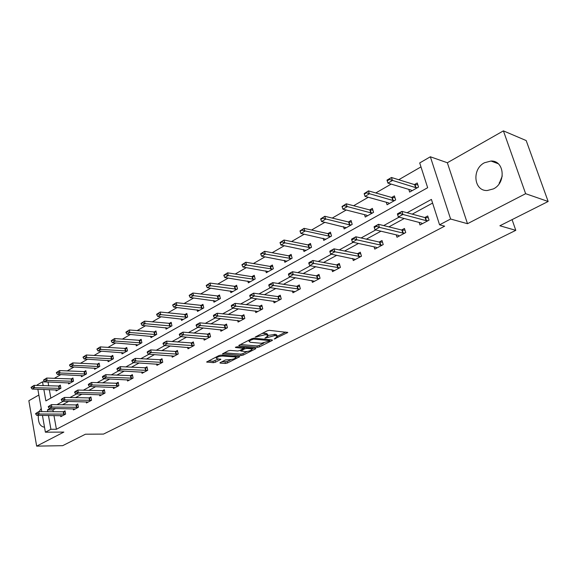 <?xml version="1.0" encoding="UTF-8"?>
<svg xmlns="http://www.w3.org/2000/svg" width="577" height="577" viewBox="0 0 577 577"><rect width="100%" height="100%" fill="white"/><g stroke="black" fill="none" stroke-linecap="round" stroke-linejoin="round"><path stroke-width="0.87" d="M274.19 339.06L287.8 332.482L269.351 330.347L267.209 330.809L255.157 337.098L265.211 334.718L266.74 334.862L267.966 335.742L264.908 338.187L274.594 335.634L276.087 335.785L277.27 336.636L274.19 339.06M493.414 188.903C506.361 182.801 504.363 160.356 491.013 161.026L484.435 162.764C471.64 169.111 473.796 191.239 487.226 190.518L493.414 188.903M220.313 362.551L219.909 362.875L220.32 363.121L225.391 363.445L227.388 363.012L239.751 356.665L221.092 355.086L219.029 355.533L206.653 362.01L213.36 362.673L215.387 362.226L220.883 359.305L217.37 358.836L216.238 358.151C217.493 356.874 219.686 356.168 222.823 356.052L234.853 356.918L235.921 357.581C234.666 358.844 232.495 359.536 229.408 359.666L225.398 359.969L220.313 362.551M53.949 415.498L56.416 429.266L50.92 429.281L45.388 432.187L42.438 415.39M548.15 201.488L525.633 193.692L503.404 130.871L526.188 140.564L548.15 201.488L499.884 225.766L515.788 230.338L103.507 434.084L85.454 434.214L62.648 445.682L36.654 446.129L63.845 432.094L45.388 432.187M503.404 130.871L447.348 162.75L467.5 223.703L525.633 193.692M467.5 223.703L450.601 219.015L439.573 224.814L431.416 199.418L407.088 212.754M56.416 429.266L444.658 226.17L439.573 224.814M257.364 347.354L259.412 346.907L272.034 340.56L272.503 340.185L272.128 339.925L253.974 338.23L251.86 338.692L239.181 345.197L238.741 345.558L239.152 345.825L257.364 347.354L257.01 345.94L259.059 345.493L263.797 343.099M255.452 348.897L243.177 355.071L241.15 355.511L222.47 353.896L228.124 350.866L230.201 350.412L237.688 350.996L239.743 350.549L243.689 348.407L235.51 347.505L236.988 346.748L255.517 348.284L255.899 348.537L255.452 348.897L255.294 348.27M38.868 395.029L28.85 400.719L36.654 446.129M515.788 230.338L512.08 219.628M499.494 183.27L499.285 182.657M432.591 203.068L412.252 214.146M404.232 218.517L388.905 226.869M380.957 231.204L366.373 239.152M358.49 243.444L344.599 251.017M336.795 255.272L323.56 262.485M315.821 266.704L303.206 273.57M295.532 277.753L283.516 284.302M275.907 288.45L264.446 294.696M256.909 298.799L245.982 304.757M238.51 308.832L228.081 314.515M220.674 318.547L210.72 323.971M203.385 327.967L193.886 333.145M186.616 337.112L177.543 342.053M170.338 345.976L161.683 350.693M154.535 354.588L146.269 359.096M139.187 362.955L131.289 367.253M124.271 371.083L116.734 375.194M109.774 378.981L102.569 382.904M95.681 386.662L88.793 390.413M81.963 394.141L75.385 397.719M68.613 401.412L62.33 404.838M55.616 408.494L52.954 409.944L53.286 411.812M419.19 222.433L419.984 224.972L429.05 220.133L427.716 215.964L424.787 217.536M396.255 234.853L396.983 237.248L405.739 232.574L404.463 228.456L401.592 229.999M374.098 246.848L374.769 249.105L383.222 244.59L382.003 240.522L379.19 242.037M352.67 258.424L353.29 260.566L361.462 256.202L360.293 252.192L357.531 253.671M331.941 269.618L332.511 271.652L340.423 267.432L339.298 263.473L336.593 264.922M311.876 280.444L312.402 282.384L320.062 278.302L318.98 274.385L316.326 275.813M292.445 290.923L292.936 292.777L300.35 288.817L299.319 284.951L296.708 286.351M273.621 301.064L274.075 302.838L281.259 299.009L280.263 295.193L277.71 296.564M255.373 310.895L255.799 312.597L262.759 308.875L261.807 305.11L259.289 306.459M237.674 320.423L238.07 322.053L244.821 318.454L243.905 314.725L241.438 316.052M220.501 329.662L220.876 331.234L227.425 327.736L226.537 324.058L224.114 325.363M203.832 338.627L204.179 340.142L210.54 336.744L209.689 333.109L207.309 334.393M187.64 347.332L187.972 348.789L194.153 345.493L193.331 341.901L190.987 343.164M171.917 355.785L172.227 357.192L178.228 353.989L177.435 350.441L175.134 351.681M156.634 364L156.922 365.364L162.757 362.248L161.993 358.735L159.728 359.954M141.769 371.985L142.05 373.305L147.719 370.275L146.984 366.806L144.755 368.003M127.315 379.745L127.575 381.022L133.092 378.079L132.385 374.646L130.193 375.829M113.251 387.297L113.496 388.537L118.869 385.674L118.184 382.277L116.02 383.438M99.561 394.646L99.792 395.851L105.021 393.06L104.358 389.706L102.23 390.853M86.225 401.801L86.449 402.97L91.541 400.258L90.906 396.94L88.808 398.065M73.243 408.768L73.452 409.908L78.414 407.261L77.794 403.979L75.731 405.09M60.585 415.555L60.787 416.666L65.619 414.091L65.028 410.838L62.994 411.935M420.979 166.897L398.721 179.735M391.163 184.092L375.786 192.956M368.299 197.276L353.636 205.729M346.229 210.006L332.237 218.077M324.901 222.311L311.551 230.007M304.281 234.197L291.536 241.554M284.338 245.701L272.164 252.726M265.038 256.837L253.404 263.545M246.35 267.613L235.228 274.025M228.24 278.056L217.608 284.187M210.692 288.183L200.522 294.046M193.67 297.999L183.948 303.603M177.161 307.519L167.849 312.885M161.127 316.766L152.22 321.901M145.563 325.738L137.037 330.657M130.445 334.465L122.281 339.168M115.746 342.94L107.935 347.448M101.458 351.177L93.972 355.497M87.567 359.197L80.391 363.33M74.044 366.994L67.17 370.953M60.881 374.581L54.296 378.382M48.064 381.974L48.641 385.854M49.312 389.612L50.834 398.123M408.797 189.393L409.641 192.069L418.534 187.063L417.236 182.981L414.416 184.582M386.301 202.246L387.073 204.77L395.663 199.938L394.416 195.906L391.66 197.471M364.549 214.666L365.255 217.046L373.557 212.372L372.367 208.391L369.669 209.92M343.51 226.66L344.159 228.918L352.194 224.395L351.047 220.464L348.4 221.965M323.149 238.258L323.747 240.4L331.523 236.029L330.419 232.149L327.83 233.613M303.43 249.48L303.985 251.522L311.515 247.288L310.455 243.451L307.916 244.893M284.331 260.342L284.85 262.29L292.135 258.186L291.125 254.399L288.63 255.813M265.817 270.865L266.3 272.726L273.368 268.752L272.387 265.009L269.942 266.394M247.872 281.057L248.319 282.845L255.171 278.987L254.233 275.294L251.832 276.65M230.454 290.945L230.872 292.662L237.522 288.918L236.62 285.269L234.262 286.603M213.555 300.538L213.944 302.182L220.4 298.554L219.527 294.948L217.212 296.253M197.139 309.849L197.507 311.436L203.775 307.909L202.938 304.339L200.666 305.63M181.2 318.886L181.546 320.415L187.633 316.989L186.825 313.462L184.59 314.732M165.707 327.664L166.032 329.142L171.946 325.817L171.174 322.334L168.974 323.574M150.647 336.203L150.958 337.632L156.706 334.393L155.956 330.946L153.799 332.172M135.999 344.498L136.295 345.883L141.884 342.731L141.163 339.326L139.035 340.531M121.754 352.569L122.028 353.91L127.467 350.845L126.767 347.477L124.682 348.659M107.885 360.423L108.144 361.721L113.438 358.743L112.767 355.403L110.712 356.572M94.376 368.068L94.621 369.323L99.778 366.424L99.129 363.128L97.109 364.275M81.227 375.512L81.458 376.731L86.485 373.91L85.858 370.643L83.86 371.776M68.411 382.76L68.634 383.95L73.524 381.195L72.926 377.971L70.964 379.082M55.926 389.828L56.135 390.982L60.902 388.299L60.318 385.104L58.385 386.201M37.188 385.45L37.101 384.96L42.503 381.83L43.181 385.667M47.956 382.039L42.503 381.83M43.852 389.439L45.879 400.892L427.658 187.713L419.71 162.945L430.348 156.778L450.601 219.015M447.348 162.75L430.348 156.778M41.789 411.668L37.851 389.251M50.134 408.408L47.473 409.872L47.804 411.74M48.461 415.447L50.92 429.281M399.053 217.161L383.683 225.578M375.721 229.949L361.101 237.962M353.203 242.29L339.283 249.92M331.458 254.212L318.201 261.475M310.44 265.73L297.811 272.647M290.13 276.866L278.092 283.458M270.476 287.635L259.001 293.924M251.457 298.064L240.508 304.057M233.036 308.161L222.592 313.881M215.185 317.941L205.224 323.401M197.882 327.426L188.376 332.633M181.106 336.622L172.033 341.598M164.82 345.544L156.165 350.297M149.017 354.213L140.752 358.743M133.669 362.623L125.772 366.95M118.754 370.795L111.217 374.927M104.264 378.743L97.059 382.688M90.171 386.467L83.29 390.24M76.46 393.983L69.889 397.582M63.124 401.289L56.849 404.729M52.954 409.944L47.473 409.872M499.083 183.868L502.257 175.992M41.219 408.422L39.236 411.632M38.313 415.346C38.024 422.631 40.065 426.569 44.443 427.175L44.508 427.168M277.133 336.11L276.902 335.201L275.719 334.343L276.087 335.785M267.988 335.432L275.719 334.343M267.829 335.208L267.598 334.292L266.372 333.412L266.74 334.862M262.088 333.441L266.372 333.412M277.285 336.304L285.738 332.042M240.479 344.527L257.01 345.94M269.632 340.163L270.418 339.759M269.459 341.029L269.524 340.581L253.584 339.11L250.533 340.235L249.091 341.425L250.368 342.298L261.28 343.265L269.459 341.029M253.801 348.14L251.911 349.092M247.136 351.501L242.838 353.672L243.177 355.071M224.237 352.864L240.811 354.112L242.838 353.672M245.326 351.595C248.449 351.48 250.663 350.766 251.961 349.453L250.93 348.768L246.732 348.429L244.677 348.876L240.732 351.011L245.326 351.595M251.868 349.049L251.637 347.967M244.504 347.376L244.677 348.876M243.552 347.844L244.323 347.455M237.637 356.29L235.827 357.199L235.596 356.139M216.238 358.151L216 357.12M208.441 360.964L213.036 361.267L218.77 358.93M221.705 361.844L227.057 361.628L231.132 359.572M417.813 184.799L414.654 184.654L391.48 177.5L392.41 180.514L387.917 183.118L411.141 190.093L411.92 190.785M387.232 180.781L387.917 183.118L386.987 180.111L391.48 177.5L387.08 180.284L387.232 180.781L389.482 179.476L389.331 178.971M417.423 187.691L415.584 187.59L389.482 179.476M422.335 223.717L421.52 223.047L398.339 216.974L397.387 213.894L401.967 211.37L425.105 217.623L428.271 217.702M399.803 212.913L397.517 214.175L397.676 214.687L399.962 213.425L399.803 212.913L401.967 211.37L402.926 214.456L426.057 220.623L428.019 220.681M399.962 213.425L402.926 214.456L398.339 216.974L397.676 214.687M394.957 197.651L391.898 197.536L368.465 190.879L369.359 193.858L365.025 196.375L388.494 202.859L389.309 203.508M366.323 192.35L364.159 193.612L364.303 194.11L366.474 192.848L366.323 192.35L368.465 190.879L364.159 193.612M394.625 200.515L392.793 200.435L366.474 192.848M365.025 196.375L364.303 194.11M372.872 210.071L369.907 209.985L346.25 203.804L347.109 206.739L342.918 209.17L366.611 215.185L367.455 215.805M344.123 205.261L342.024 206.479L342.168 206.97L346.25 203.804L342.024 206.479M372.598 212.913L370.766 212.848L344.26 205.751M342.918 209.17L342.168 206.97M374.141 227.049L374.293 227.562L376.507 226.343L376.355 225.831L374.091 226.739L378.505 224.302L401.909 230.079L404.982 230.129M376.355 225.831L378.505 224.302L379.421 227.352L402.825 233.043L404.787 233.086M399.298 236.015L398.447 235.38L375 229.776L379.421 227.352L376.507 226.343M374.293 227.562L375 229.776M351.588 239.477L351.732 239.982L353.867 238.806L353.723 238.301L351.602 239.138L355.872 236.786L379.507 242.109L382.486 242.138M353.723 238.301L355.872 236.786L356.745 239.787L380.387 245.037L382.342 245.059M377.041 247.894L376.161 247.295L352.475 242.131L356.745 239.787L353.867 238.806M351.732 239.982L352.475 242.131M351.516 222.087L348.645 222.022L324.793 216.281L325.616 219.188L321.569 221.532L346.323 227.699M322.673 217.731L320.646 218.914L320.783 219.397L322.81 218.221L322.673 217.731L324.793 216.281L320.646 218.914M351.292 224.9L349.467 224.85L322.81 218.221M321.569 221.532L320.783 219.397M330.866 233.707L328.075 233.671L304.057 228.348L304.844 231.211L300.927 233.476L325.875 239.203M301.944 229.79L299.982 230.93L300.119 231.406L304.057 228.348L299.982 230.93M330.686 236.498L302.074 230.266M300.927 233.476L300.119 231.406M310.873 244.965L308.161 244.944L283.999 240.018L284.757 242.845L280.963 245.037L306.077 250.339M281.893 241.446L280.004 242.549L280.126 243.018L282.023 241.914L281.893 241.446L283.999 240.018L280.004 242.549M310.736 247.721L284.757 242.845L282.023 241.914M280.963 245.037L280.126 243.018M329.813 251.478L329.95 251.976L332.013 250.836L331.876 250.346L329.893 251.11L334.011 248.838L357.855 253.736L360.748 253.743M331.876 250.346L334.011 248.838L334.848 251.803L360.654 256.635M355.526 259.376L330.722 254.068L334.848 251.803L332.013 250.836M329.95 251.976L330.722 254.068M308.767 263.076L308.904 263.566L310.895 262.463L310.765 261.98L308.911 262.672L312.885 260.479L336.918 264.987L339.723 264.973M310.765 261.98L312.885 260.479L313.693 263.408L339.673 267.836M334.71 270.483L309.705 265.593L313.693 263.408L310.895 262.463M308.904 263.566L309.705 265.593M288.428 274.284L288.558 274.767L290.483 273.707L290.354 273.224L288.623 273.859L292.467 271.738L316.658 275.871L319.384 275.835M290.354 273.224L292.467 271.738L293.239 274.623L319.369 278.669M314.573 281.23L289.387 276.744L293.239 274.623L290.483 273.707M288.558 274.767L289.387 276.744M268.752 285.125L268.875 285.601L270.736 284.576L270.613 284.1L268.997 284.677L272.719 282.629L297.04 286.408L299.694 286.358M270.613 284.1L272.719 282.629L273.462 285.478L299.723 289.156M295.071 291.637L269.733 287.526L273.462 285.478L270.736 284.576M268.875 285.601L269.733 287.526M249.711 295.619L249.827 296.088L251.63 295.099L251.514 294.631L250 295.15L253.606 293.166L278.042 296.614L280.617 296.549M251.514 294.631L253.606 293.166L254.313 295.979L280.682 299.312M276.174 301.721L250.707 297.963L254.313 295.979L251.63 295.099M249.827 296.088L250.707 297.963M231.269 305.781L231.377 306.243L233.13 305.283L233.014 304.822L231.269 305.781L231.608 305.291L235.099 303.365L262.138 306.43M233.014 304.822L235.099 303.365L235.777 306.149L262.232 309.157M257.869 311.493L232.279 308.068L235.777 306.149L233.13 305.283M231.377 306.243L232.279 308.068M213.403 315.626L213.512 316.088L215.207 315.15L215.098 314.696L213.403 315.626L213.778 315.121L217.168 313.253L244.222 316.008M215.098 314.696L217.168 313.253L217.817 316.001L244.345 318.706M240.111 320.971L214.428 317.862L217.817 316.001L215.207 315.15M213.512 316.088L214.428 317.862M196.086 325.168L196.187 325.623L197.832 324.721L197.723 324.267L196.086 325.168L196.505 324.642L199.786 322.839L226.84 325.298M197.723 324.267L199.786 322.839L200.414 325.551L226.992 327.967M222.881 330.159L197.125 327.354L200.414 325.551L197.832 324.721M196.187 325.623L197.125 327.354M179.288 334.422L179.389 334.869L180.983 333.996L180.882 333.549L179.288 334.422L179.743 333.881L182.931 332.128L209.97 334.321M180.882 333.549L182.931 332.128L183.536 334.804L210.151 336.954M206.162 339.088L180.349 336.557L183.536 334.804L180.983 333.996M179.389 334.869L180.349 336.557M162.995 343.402L163.096 343.842L164.64 342.99L164.546 342.55L162.995 343.402L163.486 342.846L166.573 341.144L193.598 343.077M164.546 342.55L166.573 341.144L167.157 343.791L193.8 345.681M189.927 347.751L164.063 345.486L167.157 343.791L164.64 342.99M163.096 343.842L164.063 345.486M147.185 352.114L147.272 352.554L148.779 351.725L148.686 351.292L147.185 352.114L147.705 351.552L150.705 349.893L177.694 351.588M148.686 351.292L150.705 349.893L151.261 352.511L177.918 354.155M174.153 356.168L148.26 354.155L151.261 352.511L148.779 351.725M147.272 352.554L148.26 354.155M131.823 360.582L131.917 361.014L133.374 360.207L133.28 359.774L131.823 360.582L132.378 359.998L135.292 358.396L162.238 359.853M133.28 359.774L135.292 358.396L135.826 360.978L162.483 362.399M158.819 364.347L132.912 362.58L135.826 360.978L133.374 360.207M131.917 361.014L132.912 362.58M116.907 368.804L116.994 369.23L118.408 368.451L118.321 368.025L116.907 368.804L117.484 368.213L120.312 366.647L147.214 367.888M118.321 368.025L120.312 366.647L120.831 369.201L147.474 370.405M143.918 372.302L117.996 370.759L120.831 369.201L118.408 368.451M116.994 369.23L117.996 370.759M102.403 376.795L102.49 377.214L103.86 376.456L103.781 376.031L102.403 376.795L103.009 376.19L105.764 374.675L132.602 375.706M103.781 376.031L105.764 374.675L106.262 377.199L132.883 378.187M129.421 380.041L103.507 378.707L106.262 377.199L103.86 376.456M102.49 377.214L103.507 378.707M88.303 384.563L88.382 384.974L89.724 384.239L89.644 383.82L88.303 384.563L88.937 383.95L91.613 382.472L118.393 383.316M89.644 383.82L91.613 382.472L92.096 384.967L118.689 385.768M115.321 387.564L89.413 386.439L92.096 384.967L89.724 384.239M88.382 384.974L89.413 386.439M74.592 392.115L74.671 392.526L75.969 391.812L75.897 391.401L74.592 392.115L75.248 391.494L77.852 390.059L104.56 390.716M75.897 391.401L77.852 390.059L78.313 392.526L104.87 393.139M101.588 394.892L75.71 393.961L78.313 392.526L75.969 391.812M74.671 392.526L75.71 393.961M61.249 399.472L61.321 399.875L62.59 399.183L62.518 398.772L61.249 399.472L61.927 398.837L64.458 397.445L91.094 397.921M62.518 398.772L64.458 397.445L64.905 399.883L91.418 400.323M88.223 402.025L62.366 401.275L64.905 399.883L62.59 399.183M61.321 399.875L62.366 401.275M291.515 255.863L288.882 255.856L264.591 251.305L265.319 254.096L261.648 256.217L286.906 261.129M262.499 252.726L260.667 253.793L260.79 254.255L262.622 253.188L262.499 252.726L264.591 251.305L260.667 253.793M291.414 258.59L265.319 254.096L262.622 253.188M261.648 256.217L260.79 254.255M272.762 266.423L270.195 266.437L245.802 262.232L246.494 264.987L242.946 267.043L268.327 271.587M243.718 263.646L241.943 264.677L242.059 265.139L245.802 262.232L241.943 264.677M272.697 269.127L246.494 264.987L243.833 264.107M242.946 267.043L242.059 265.139M254.58 276.664L252.077 276.693L227.598 272.82L228.268 275.546L224.828 277.537L250.31 281.72M225.535 274.219L223.811 275.222L223.926 275.676L227.598 272.82L223.811 275.222M254.551 279.34L228.268 275.546L225.643 274.674M224.828 277.537L223.926 275.676M236.945 286.596L209.963 283.076L210.605 285.766L207.273 287.699L232.834 291.558M207.908 284.468L206.241 285.442L206.342 285.889L208.016 284.923L207.908 284.468L209.963 283.076L206.241 285.442M236.945 289.243L210.605 285.766L208.016 284.923M207.273 287.699L206.342 285.889M219.837 296.239L192.862 293.029L193.475 295.684L190.244 297.559L215.877 301.1M190.814 294.407L189.198 295.345L189.299 295.792L192.862 293.029L189.198 295.345M219.866 298.85L193.475 295.684L190.915 294.854M190.244 297.559L189.299 295.792M203.234 305.594L176.273 302.673L176.865 305.305L173.727 307.123L199.411 310.361M174.24 304.05L172.667 304.959L172.768 305.399L176.273 302.673L172.667 304.959M203.292 308.183L176.865 305.305L174.341 304.483M173.727 307.123L172.768 305.399M187.107 314.689L160.168 312.042L160.745 314.638L157.694 316.398L183.421 319.362M158.148 313.405L156.627 314.285L156.72 314.717L158.242 313.838L158.148 313.405L160.168 312.042L156.627 314.285M187.186 317.242L160.745 314.638L158.242 313.838M157.694 316.398L156.72 314.717M171.434 323.517L144.538 321.137L145.087 323.697L142.13 325.414L167.878 328.104M142.533 322.485L141.055 323.344L141.141 323.769L144.538 321.137L141.055 323.344M171.542 326.048L145.087 323.697L142.62 322.911M142.13 325.414L141.141 323.769M156.208 332.107L129.356 329.965L129.883 332.503L127.012 334.17L152.775 336.607M127.358 331.306L125.923 332.143L126.01 332.561L127.452 331.732L127.358 331.306L129.356 329.965L125.923 332.143M156.331 334.602L129.883 332.503L127.452 331.732M127.012 334.17L126.01 332.561M141.401 340.452L114.599 338.548L115.111 341.057L112.32 342.673L138.083 344.873M112.616 339.882L111.224 340.69L111.311 341.108L114.599 338.548L111.224 340.69M141.545 342.926L115.111 341.057L112.703 340.3M112.32 342.673L111.311 341.108M126.998 348.573L100.261 346.892L100.751 349.373L98.032 350.946L123.795 352.915M98.285 348.212L96.929 348.998L97.015 349.417L100.261 346.892L96.929 348.998M127.164 351.018L100.751 349.373L98.371 348.623M98.032 350.946L97.015 349.417M112.984 356.478L86.305 355.006L86.781 357.459L84.141 358.988L109.882 360.74M84.35 356.319L83.11 357.495L86.305 355.006L83.03 357.084M113.164 358.894L86.781 357.459L84.43 356.723M84.141 358.988L83.11 357.495M99.338 364.174L72.738 362.897L73.192 365.32L70.625 366.813L96.345 368.357M70.791 364.202L69.586 365.349L72.738 362.897L69.507 364.945M99.532 366.561L73.192 365.32L70.87 364.606M70.625 366.813L69.586 365.349M86.052 371.667L59.532 370.578L59.972 372.98L57.469 374.43L83.153 375.778M57.599 371.869L56.423 373.002L59.532 370.578L56.351 372.598M86.261 374.033L59.972 372.98L57.671 372.273M57.469 374.43L56.423 373.002M73.113 378.966L46.672 378.058L47.09 380.431L44.66 381.844L70.307 383.013M44.754 379.341L43.607 380.445L46.672 378.058L43.535 380.048M73.337 381.303L47.09 380.431L44.826 379.738M44.66 381.844L43.607 380.445M48.259 406.626L48.331 407.03L49.564 406.352L49.492 405.948L48.259 406.626L51.425 404.628L77.974 404.946M49.492 405.948L51.425 404.628L51.858 407.045L78.313 407.312M75.205 408.97L49.384 408.401L51.858 407.045L49.564 406.352M48.331 407.03L49.384 408.401M60.498 386.085L34.144 385.349L34.555 387.694L32.182 389.071L57.787 390.052M32.24 386.619L31.122 387.701L32.312 387.008L34.144 385.349L31.057 387.311M60.736 388.393L34.555 387.694L32.312 387.008M32.182 389.071L31.122 387.701M35.615 413.594L35.68 413.997L36.885 413.334L36.813 412.937L35.615 413.594L38.731 411.625L65.201 411.783M36.813 412.937L38.731 411.625L39.149 414.012L65.547 414.127M62.518 415.743L36.74 415.332L39.149 414.012L36.885 413.334M35.68 413.997L36.74 415.332M275.453 338.014L275.64 338.742M256.729 336.189L256.924 336.968M266.185 337.112L266.372 337.862M274.219 334.191L274.594 335.634M267.641 336.182L267.879 337.105M264.843 333.254L265.211 334.718M258.229 335.417L258.424 336.196M287.137 332.186L287.317 332.879M239.022 345.284L239.152 345.825M271.868 339.896L272.034 340.56M259.059 345.493L259.412 346.907M269.286 339.658L269.524 340.581M253.368 338.245L253.584 339.11M251.911 338.663L252.106 339.435M250.346 339.464L250.533 340.235M240.811 354.112L241.15 355.511M222.765 353.622L222.888 354.163M243.076 347.253L243.292 348.147M235.416 347.13L235.51 347.505M250.707 347.888L250.93 348.768M246.516 347.542L246.732 348.429M240.984 349.922L241.164 350.657M234.651 356.074L234.853 356.918M222.621 355.194L222.823 356.052M220.335 359.038L220.479 359.637M215.055 360.827L215.387 362.226M213.036 361.267L213.36 362.673M206.955 361.729L207.078 362.262M239.181 356.406L239.325 357.004M227.057 361.628L227.388 363.012M225.059 362.06L225.391 363.445M220.198 362.608L220.32 363.121M414.654 184.654L415.584 187.59M415.036 184.705L415.967 187.648M426.432 220.666L425.48 217.666M426.057 220.623L425.105 217.623M391.898 197.536L392.793 200.435M392.281 197.586L393.175 200.486M369.907 209.985L370.766 212.848M370.29 210.028L371.148 212.891M403.208 233.079L402.292 230.115M402.825 233.043L401.909 230.079M380.77 245.066L379.897 242.145M380.387 245.037L379.507 242.109M348.645 222.022L349.467 224.85M349.027 222.066L349.85 224.893M328.075 233.671L328.861 236.462M328.457 233.707L329.243 236.498M308.161 244.944L308.919 247.699M308.544 244.973L309.301 247.735M359.082 256.657L358.245 253.772M358.699 256.628L357.855 253.736M338.108 267.865L337.307 265.016M337.725 267.836L336.918 264.987M317.819 278.705L317.04 275.893M317.429 278.684L316.658 275.871M298.172 289.207L297.429 286.423M297.782 289.185L297.04 286.408M279.138 299.369L278.424 296.628M278.756 299.355L278.042 296.614M260.696 309.229L260.011 306.517M260.314 309.214L259.628 306.502M242.816 318.778L242.16 316.102M242.434 318.771L241.77 316.095M225.47 328.046L224.835 325.399M225.088 328.039L224.453 325.392M208.636 337.04L208.03 334.429M208.254 337.04L207.648 334.422M192.292 345.774L191.708 343.192M191.917 345.774L191.326 343.192M176.418 354.256L175.855 351.703M176.043 354.256L175.473 351.703M160.997 362.5L160.449 359.976M160.615 362.5L160.067 359.976M145.995 370.513L145.469 368.018M145.62 370.521L145.094 368.018M131.419 378.303L130.907 375.836M131.037 378.31L130.532 375.843M117.225 385.883L116.734 383.445M116.85 385.898L116.359 383.453M103.42 393.262L102.944 390.853M103.045 393.276L102.569 390.86M89.976 400.445L89.522 398.058M89.601 400.46L89.146 398.072M288.882 255.856L289.604 258.583M289.265 255.885L289.993 258.611M270.195 266.437L270.894 269.127M270.577 266.466L271.277 269.156M252.077 276.693L252.755 279.355M252.466 276.715L253.137 279.376M234.514 286.639L235.156 289.265M234.897 286.661L235.539 289.286M217.464 296.289L218.092 298.886M217.846 296.304L218.467 298.9M200.919 305.659L201.517 308.226M201.294 305.673L201.9 308.241M184.842 314.761L185.419 317.3M185.224 314.768L185.801 317.307M169.227 323.596L169.782 326.106M169.609 323.603L170.165 326.113M154.052 332.193L154.586 334.674M154.427 332.201L154.968 334.674M139.288 340.545L139.807 342.998M139.67 340.553L140.182 343.005M124.935 348.674L125.433 351.104M125.31 348.674L125.808 351.104M110.964 356.586L111.448 358.988M111.332 356.586L111.815 358.981M97.362 364.289L97.823 366.662M97.737 364.282L98.198 366.655M84.119 371.783L84.567 374.134M84.487 371.783L84.934 374.127M71.216 379.089L71.649 381.411M71.584 379.082L72.017 381.404M76.885 407.441L76.438 405.083M76.51 407.456L76.07 405.097M58.638 386.208L59.056 388.509M59.005 386.201L59.424 388.494M64.126 414.257L63.701 411.92M63.758 414.272L63.333 411.942M491.013 161.026L498.203 163.724M269.509 339.68L269.755 340.654M248.81 340.257L249.091 341.425M243.415 347.282L243.653 348.256M240.522 350.152L240.732 351.011"/></g></svg>

